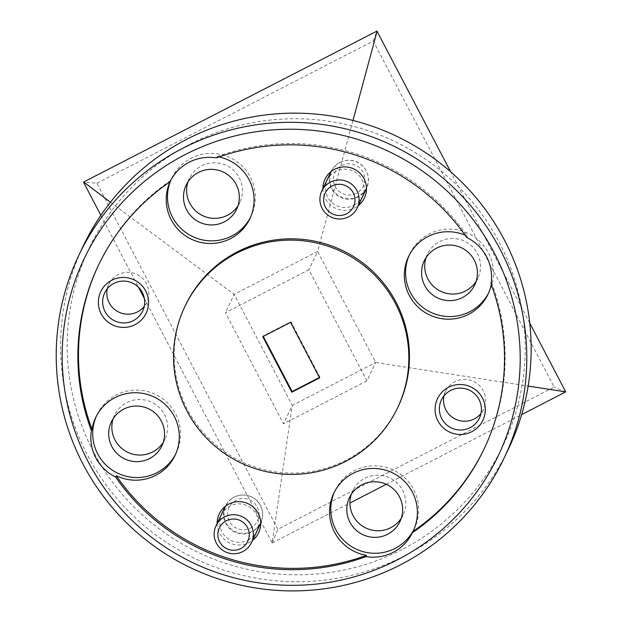 <?xml version="1.0" encoding="UTF-8"?>
<svg xmlns="http://www.w3.org/2000/svg" width="622" height="622" viewBox="0 0 622 622"><rect width="100%" height="100%" fill="white"/><g stroke="black" fill="none" stroke-linecap="round" stroke-linejoin="round"><path stroke-width="0.47" stroke-dasharray="3.11 2.33" d="M366.933 380.851L283.508 423.784L225.436 312.71L308.87 269.785L366.933 380.851L375.672 362.502L292.247 405.427L283.508 423.784M144.374 298.552L272.133 542.944L292.247 405.427L234.175 294.361L225.436 312.71M110.452 202.243L234.175 294.361L317.609 251.428L308.87 269.785M352.993 120.458L317.609 251.428L375.672 362.502L528.14 386.075M96.915 183.257L373.239 41.06L554.132 387.071L277.809 529.268L96.915 183.257L83.659 182.013M100.865 215.336L138.434 287.193M272.133 542.944L349.929 503.011M386.293 484.297L521.617 414.664M529.757 323.129L450.631 171.765M272.343 542.936L277.809 529.268M373.239 41.06L376.94 31.1M565.623 392.015L554.132 387.071M413.786 529.742A43.975 43.68 -154.5 0 0 354.4 470.667A43.975 43.68 -154.5 0 0 334.418 491.955M466.741 237.495L467.363 236.181A43.975 43.68 -154.5 0 0 465.108 235.163M491.256 284.588A43.975 43.68 -154.5 0 0 491.629 282.59L491.007 283.904M488.565 293.04A43.975 43.68 -154.5 0 0 429.18 233.965A43.975 43.68 -154.5 0 0 409.198 255.253M219.076 156.985A43.975 43.68 -154.5 0 0 217.094 156.612L216.464 157.918M250.464 217.342A43.975 43.68 -154.5 0 0 191.078 158.26A43.975 43.68 -154.5 0 0 170.817 180.225M175.684 454.044A43.975 43.68 -154.5 0 0 116.298 394.962A43.975 43.68 -154.5 0 0 96.317 416.258M402.162 549.49A229.293 227.761 25.5 0 1 93.168 451.253A229.293 227.761 25.5 0 1 190.215 144.079A229.293 227.761 25.5 0 1 499.202 242.316A229.293 227.761 25.5 0 1 402.162 549.49M83.169 246.172A235.575 233.996 -154.5 0 0 132.805 515.482A235.575 233.996 -154.5 0 0 404.751 555.703A235.575 233.996 -154.5 0 0 508.578 448.703M107.256 288.833A21.047 20.907 25.5 0 1 142.391 278.244A21.047 20.907 25.5 0 1 144.226 306.428M443.984 395.887A21.047 20.907 25.5 0 1 479.119 385.298A21.047 20.907 25.5 0 1 480.954 413.49M217.14 523.46A21.832 21.684 -154.5 0 0 252.586 540.339M247.991 540.153A19.321 19.189 -154.5 0 0 252.439 509.294A19.321 19.189 -154.5 0 0 221.626 514.767A19.321 19.189 -154.5 0 0 247.991 540.153M234.377 497.079A19.321 19.189 25.5 0 1 260.75 522.464A19.321 19.189 25.5 0 1 229.938 527.938A19.321 19.189 25.5 0 1 234.377 497.079M322.896 188.715A21.832 21.684 -154.5 0 0 358.342 205.587M353.747 205.4A19.321 19.189 -154.5 0 0 358.194 174.541A19.321 19.189 -154.5 0 0 327.382 180.022A19.321 19.189 -154.5 0 0 353.747 205.4M340.141 162.334A19.321 19.189 25.5 0 1 366.506 187.712A19.321 19.189 25.5 0 1 335.693 193.193A19.321 19.189 25.5 0 1 340.141 162.334M398.166 406.594A117.791 116.998 25.5 0 1 346.26 460.093A117.791 116.998 25.5 0 1 210.283 439.987A117.791 116.998 25.5 0 1 185.465 305.324M113.165 418.645A27.959 27.765 25.5 0 1 159.1 407.34A27.959 27.765 25.5 0 1 163.213 442.475M187.945 181.943A27.959 27.765 25.5 0 1 233.88 170.638A27.959 27.765 25.5 0 1 237.993 205.773M426.047 257.648A27.959 27.765 25.5 0 1 471.981 246.343A27.959 27.765 25.5 0 1 476.094 281.471M351.259 494.35A27.959 27.765 25.5 0 1 397.201 483.045A27.959 27.765 25.5 0 1 401.314 518.173M217.094 156.612A213.587 212.156 25.5 0 1 467.363 236.181M491.629 282.59A213.587 212.156 25.5 0 1 484.67 447.778A213.587 212.156 25.5 0 1 484.351 448.431M98.657 264.801A213.587 212.156 25.5 0 1 98.968 264.148A213.587 212.156 25.5 0 1 170.615 180.528A43.975 43.68 -154.5 0 0 170.451 180.854A43.975 43.68 -154.5 0 0 170.148 181.515M169.985 181.842L170.615 180.528M319.413 377.492L319.926 377.227L319.615 377.888M319.926 377.227L290.894 321.691L263.083 336.004L263.285 336.393M263.083 336.004L262.772 336.657M290.894 321.691L290.583 322.351M356.32 193.294A15.705 15.597 25.5 0 1 335.157 186.561A15.705 15.597 25.5 0 1 341.805 165.522A15.705 15.597 25.5 0 1 362.968 172.255A15.705 15.597 25.5 0 1 356.32 193.294M339.799 162.466A19.632 19.5 -154.5 0 0 335.281 193.823A19.632 19.5 -154.5 0 0 366.591 188.256A19.632 19.5 -154.5 0 0 339.799 162.466M252.26 527.028A15.705 15.597 25.5 0 1 230.428 523.009A15.705 15.597 25.5 0 1 234.354 501.285A15.705 15.597 25.5 0 1 256.186 505.305A15.705 15.597 25.5 0 1 252.26 527.028M231.92 498.479A19.632 19.5 -154.5 0 0 230.443 529.4A19.632 19.5 -154.5 0 0 260.836 523.009A19.632 19.5 -154.5 0 0 231.92 498.479M414.431 528.443L413.179 531.064M489.211 291.741L487.967 294.361M251.109 216.036L249.865 218.664M176.329 452.746L175.077 455.366M146.823 302.3L142.656 311.054M483.551 409.362L479.383 418.108M260.75 522.464L256.505 531.375M366.506 187.712L362.261 196.63M164.985 439.303L161.868 445.857M239.765 202.601L236.648 209.155M477.867 278.298L474.749 284.853M403.087 515L399.969 521.555M484.04 449.084L484.67 447.778M352.604 490.968L349.486 497.522M427.384 254.266L424.266 260.82M189.282 178.568L186.165 185.123M114.502 415.271L111.385 421.825M98.346 265.462L98.968 264.148M331.627 171.104L327.382 180.022M225.864 505.857L221.626 514.767M445.546 391.269L441.379 400.016M108.819 284.207L104.659 292.962M96.923 414.936L95.671 417.556M171.703 178.234L170.451 180.854M409.805 253.931L408.553 256.559M335.025 490.634L333.773 493.262"/><path stroke-width="0.93" d="M450.631 171.765L376.94 31.1L83.659 182.013L110.452 202.243M83.55 182.215L100.865 215.336M138.434 287.193L144.374 298.552M377.119 31.154L352.993 120.458M349.929 503.011L386.293 484.297M521.617 414.664L565.701 391.876L528.14 386.075M565.701 391.876L529.757 323.129M366.545 555.314L365.923 556.62A43.975 43.68 -154.5 0 0 412.402 532.704L413.024 531.398A43.975 43.68 -154.5 0 0 413.179 531.064A43.975 43.68 -154.5 0 0 353.156 473.288A43.975 43.68 -154.5 0 0 366.545 555.314A213.587 212.156 25.5 0 1 116.267 475.737A43.975 43.68 -154.5 0 0 165.817 405.093A43.975 43.68 -154.5 0 0 92.009 429.336A213.587 212.156 25.5 0 1 98.657 264.801M334.418 491.955A43.975 43.68 -154.5 0 0 395.048 548.417A43.975 43.68 -154.5 0 0 413.786 529.742M465.108 235.163A43.975 43.68 -154.5 0 0 417.821 306.833A43.975 43.68 -154.5 0 0 491.256 284.588M412.402 532.704A213.587 212.156 25.5 0 0 484.04 449.084A213.587 212.156 25.5 0 0 491.007 283.904A43.975 43.68 -154.5 0 0 466.741 237.495A213.587 212.156 25.5 0 0 216.464 157.918A43.975 43.68 -154.5 0 0 169.985 181.842A213.587 212.156 25.5 0 0 98.346 265.462A213.587 212.156 25.5 0 0 91.38 430.642A43.975 43.68 -154.5 0 0 115.645 477.051L116.267 475.737M409.198 255.253A43.975 43.68 -154.5 0 0 469.828 311.715A43.975 43.68 -154.5 0 0 488.565 293.04M170.148 181.515A43.975 43.68 -154.5 0 0 230.482 238.638A43.975 43.68 -154.5 0 0 219.076 156.985M170.817 180.225A43.975 43.68 -154.5 0 0 231.726 236.01A43.975 43.68 -154.5 0 0 250.464 217.342M96.317 416.258A43.975 43.68 -154.5 0 0 156.946 472.712A43.975 43.68 -154.5 0 0 175.684 454.044M504.209 457.885L508.578 448.703A235.575 233.996 -154.5 0 0 458.943 179.393A235.575 233.996 -154.5 0 0 186.997 139.18A235.575 233.996 -154.5 0 0 83.169 246.172L78.8 255.354A235.575 233.996 25.5 0 1 182.627 148.355A235.575 233.996 25.5 0 1 454.573 188.567A235.575 233.996 25.5 0 1 504.209 457.885A235.575 233.996 25.5 0 1 400.381 564.877A235.575 233.996 25.5 0 1 128.435 524.665A235.575 233.996 25.5 0 1 78.8 255.354M185.224 154.567A229.293 227.761 -154.5 0 0 88.176 461.742A229.293 227.761 -154.5 0 0 397.17 559.979A229.293 227.761 -154.5 0 0 494.21 252.804A229.293 227.761 -154.5 0 0 185.224 154.567M135.067 324.645A25.129 24.958 -154.5 0 0 145.703 290.987A25.129 24.958 -154.5 0 0 111.843 280.219A25.129 24.958 -154.5 0 0 101.207 313.885A25.129 24.958 -154.5 0 0 135.067 324.645M133.38 320.61A21.047 20.907 -154.5 0 0 138.224 286.991A21.047 20.907 -154.5 0 0 104.659 292.962A21.047 20.907 -154.5 0 0 133.38 320.61M144.226 306.428A21.047 20.907 25.5 0 1 107.256 288.833M471.795 431.707A25.129 24.958 -154.5 0 0 482.431 398.041A25.129 24.958 -154.5 0 0 448.571 387.273A25.129 24.958 -154.5 0 0 437.935 420.938A25.129 24.958 -154.5 0 0 471.795 431.707M470.108 427.672A21.047 20.907 -154.5 0 0 474.951 394.053A21.047 20.907 -154.5 0 0 441.379 400.016A21.047 20.907 -154.5 0 0 470.108 427.672M480.954 413.49A21.047 20.907 25.5 0 1 443.984 395.887M252.586 540.339A21.832 21.684 -154.5 0 0 228.849 504.038A21.832 21.684 -154.5 0 0 217.14 523.46M358.342 205.587A21.832 21.684 -154.5 0 0 334.605 169.285A21.832 21.684 -154.5 0 0 322.896 188.715M345.63 461.4A117.791 116.998 25.5 0 1 209.661 441.293A117.791 116.998 25.5 0 1 184.843 306.638A117.791 116.998 25.5 0 1 236.757 253.138A117.791 116.998 25.5 0 1 372.726 273.245A117.791 116.998 25.5 0 1 397.544 407.908A117.791 116.998 25.5 0 1 345.63 461.4M184.843 306.638L185.465 305.324A117.791 116.998 25.5 0 1 237.379 251.832A117.791 116.998 25.5 0 1 373.348 271.938A117.791 116.998 25.5 0 1 398.166 406.594L397.544 407.908M123.708 409.128A27.959 27.765 25.5 0 1 161.868 445.857A27.959 27.765 25.5 0 1 117.27 453.78A27.959 27.765 25.5 0 1 123.708 409.128M163.213 442.475A27.959 27.765 25.5 0 1 113.165 418.645M198.488 172.426A27.959 27.765 25.5 0 1 236.648 209.155A27.959 27.765 25.5 0 1 192.058 217.078A27.959 27.765 25.5 0 1 198.488 172.426M237.993 205.773A27.959 27.765 25.5 0 1 187.945 181.943M436.59 248.124A27.959 27.765 25.5 0 1 474.749 284.853A27.959 27.765 25.5 0 1 430.16 292.783A27.959 27.765 25.5 0 1 436.59 248.124M476.094 281.471A27.959 27.765 25.5 0 1 426.047 257.648M361.81 484.826A27.959 27.765 25.5 0 1 399.969 521.555A27.959 27.765 25.5 0 1 355.372 529.485A27.959 27.765 25.5 0 1 361.81 484.826M401.314 518.173A27.959 27.765 25.5 0 1 351.259 494.35M484.351 448.431A213.587 212.156 25.5 0 1 413.024 531.398M365.923 556.62A213.587 212.156 25.5 0 1 115.645 477.051M291.804 392.194L319.615 377.888L290.583 322.351L262.772 336.657L291.804 392.194L292.115 391.541L319.413 377.492M92.009 429.336L91.38 430.642M263.285 336.393L292.115 391.541M332.055 186.009A15.705 15.597 -154.5 0 0 325.407 207.048A15.705 15.597 -154.5 0 0 346.571 213.781A15.705 15.597 -154.5 0 0 353.218 192.742A15.705 15.597 -154.5 0 0 332.055 186.009M348.577 216.837A19.632 19.5 25.5 0 1 321.784 191.047A19.632 19.5 25.5 0 1 353.094 185.48A19.632 19.5 25.5 0 1 348.577 216.837M224.604 521.772A15.705 15.597 -154.5 0 0 220.678 543.496A15.705 15.597 -154.5 0 0 242.51 547.515A15.705 15.597 -154.5 0 0 246.436 525.792A15.705 15.597 -154.5 0 0 224.604 521.772M244.944 550.322A19.632 19.5 25.5 0 1 216.028 525.792A19.632 19.5 25.5 0 1 246.421 519.393A19.632 19.5 25.5 0 1 244.944 550.322M321.784 191.047L331.044 171.586M357.23 207.927L366.498 188.466M216.028 525.792L225.288 506.331M251.475 542.672L260.742 523.211"/></g></svg>
